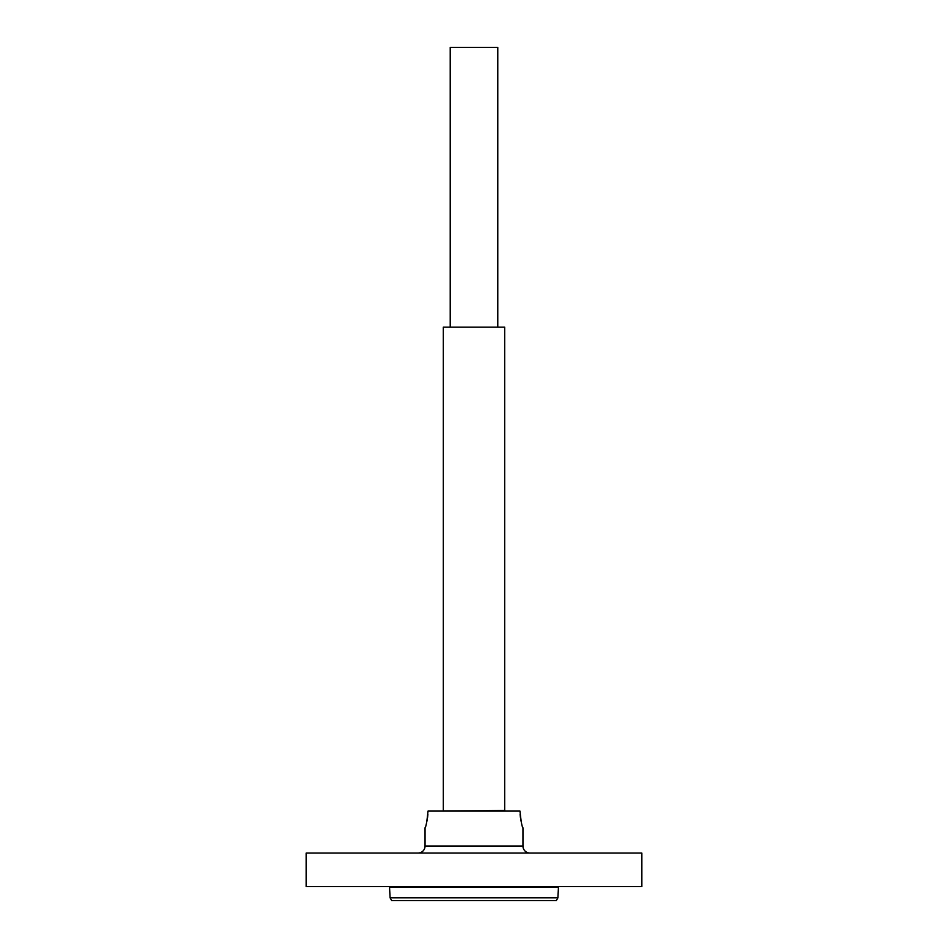 <?xml version="1.0" encoding="UTF-8"?>
<svg xmlns="http://www.w3.org/2000/svg" width="948" height="948" viewBox="0 0 948 948"><rect width="100%" height="100%" fill="white"/><g stroke="black" fill="none" stroke-linecap="round" stroke-linejoin="round"><path stroke-width="1.42" d="M557.922 897.803L390.078 897.803L391.69 900.6L556.31 900.6L557.922 897.803L558.479 886.617M390.078 897.803L389.521 886.617M529.944 853.046A6.992 6.992 0 0 1 522.952 846.054L522.952 827.865C521.993 826.881 520.997 821.288 519.99 811.085L428.01 811.085C427.003 821.288 426.007 826.881 425.048 827.865L425.048 846.054L522.952 846.054M418.056 853.046A6.992 6.992 0 0 0 425.048 846.054M641.843 886.617L306.157 886.617L306.157 853.046L641.843 853.046L641.843 886.617M427.892 814.439L427.572 817.508M427.074 820.435L426.505 822.947M425.474 826.585L425.048 827.865M520.108 814.439L520.428 817.508M520.926 820.435L521.495 822.947M522.526 826.585L522.952 827.865M442.692 811.085L504.68 810.528L504.68 327.143L443.32 327.143L443.32 810.528L443.32 327.143M497.783 327.143L497.783 47.4L450.217 47.4L450.217 327.143M504.68 810.528L505.308 811.085M557.922 887.174L390.078 887.174"/></g></svg>
